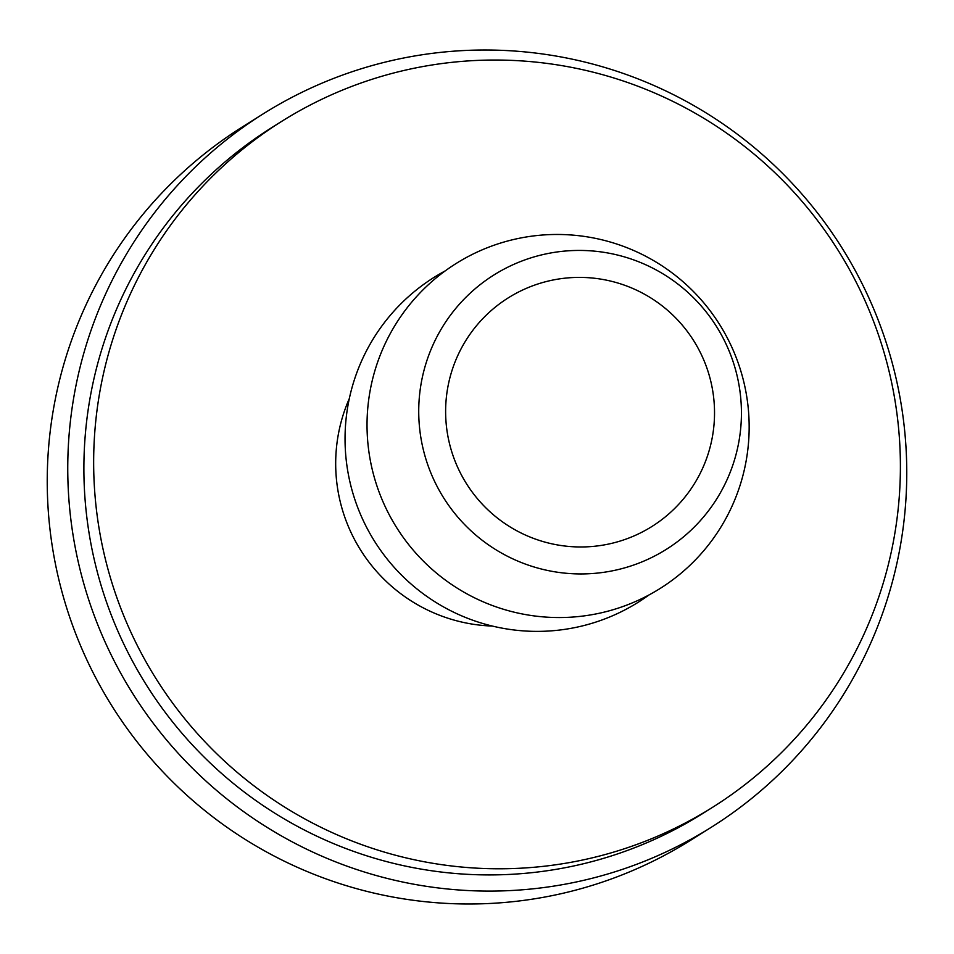<?xml version="1.0" encoding="UTF-8"?>
<svg xmlns="http://www.w3.org/2000/svg" width="954" height="954" viewBox="0 0 954 954"><rect width="100%" height="100%" fill="white"/><g stroke="black" fill="none" stroke-linecap="round" stroke-linejoin="round"><path stroke-width="1.43" d="M281.43 121.528L271.663 127.669A405.033 402.707 57.8 0 0 115.482 625.502A405.033 402.707 57.8 0 0 580.378 864.479A405.033 402.707 57.8 0 0 702.859 813.428L712.626 807.287A405.033 402.707 57.8 0 0 868.808 309.454A405.033 402.707 57.8 0 0 403.912 70.477A405.033 402.707 57.8 0 0 281.43 121.528A405.033 402.707 57.8 0 0 125.248 619.361A405.033 402.707 57.8 0 0 590.156 858.338A405.033 402.707 57.8 0 0 712.626 807.287M513.979 239.418A191.849 190.752 57.8 0 0 372.191 469.261A191.849 190.752 57.8 0 0 602.201 612.599A191.849 190.752 57.8 0 0 744.001 382.757A191.849 190.752 57.8 0 0 513.979 239.418M542.826 254.611A162.013 161.083 57.8 0 0 423.087 448.714A162.013 161.083 57.8 0 0 617.321 569.765A162.013 161.083 57.8 0 0 737.072 375.661A162.013 161.083 57.8 0 0 542.826 254.611M445.22 270.888A191.849 190.752 57.8 0 0 357.583 507.158A191.849 190.752 57.8 0 0 580.223 626.432A191.849 190.752 57.8 0 0 648.982 594.962M492.395 626.062A162.013 161.083 -122.2 0 1 349.331 398.533M611.12 543.494A135.015 134.24 -122.2 0 1 456.155 463.835A135.015 134.24 -122.2 0 1 508.208 297.898A135.015 134.24 -122.2 0 1 549.039 280.881A135.015 134.24 -122.2 0 1 704.004 360.54A135.015 134.24 -122.2 0 1 651.94 526.477A135.015 134.24 -122.2 0 1 611.12 543.494M711.481 827.154L690.958 840.045A421.239 418.818 -122.2 0 1 563.587 893.135A421.239 418.818 -122.2 0 1 80.1 644.606A421.239 418.818 -122.2 0 1 242.519 126.846L263.042 113.955A421.239 418.818 57.8 0 0 100.611 631.703A421.239 418.818 57.8 0 0 584.11 880.232A421.239 418.818 57.8 0 0 711.481 827.154A421.239 418.818 57.8 0 0 873.9 309.394A421.239 418.818 57.8 0 0 390.413 60.865A421.239 418.818 57.8 0 0 263.042 113.955"/></g></svg>
